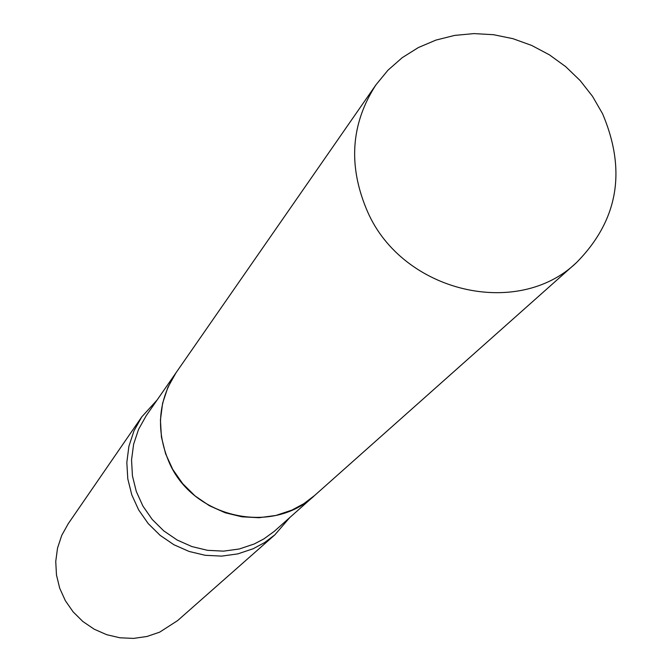 <?xml version="1.0" encoding="UTF-8"?>
<svg xmlns="http://www.w3.org/2000/svg" width="672" height="672" viewBox="0 0 672 672"><rect width="100%" height="100%" fill="white"/><g stroke="black" fill="none" stroke-linecap="round" stroke-linejoin="round"><path stroke-width="1.01" d="M602.515 113.644C626.808 170.814 618.106 220.492 576.425 262.668C517.423 319.267 402.78 292.152 367.651 211.915C347.886 166.379 350.641 124.026 375.917 84.874L387.979 70.199L402.234 57.666L418.345 47.561L435.952 40.085L454.633 35.406L473.987 33.6L493.567 34.709L512.938 38.682L531.686 45.444L549.385 54.818L565.656 66.612L580.138 80.556L592.519 96.348L602.515 113.644M576.425 262.668L314.597 495.499C272.362 535.828 192.73 517.927 169.042 462.126C155.677 430.424 158.029 400.613 176.081 372.674L375.917 84.874M291.892 510.115L275.898 515.458L259.064 517.717L241.962 516.818L225.204 512.77L209.37 505.705L195.023 495.886L182.666 483.638L172.738 469.4L165.572 453.676L161.423 437.01L160.432 420L162.616 403.234L167.891 387.29L176.064 372.7L146.236 415.666L138.575 429.324L133.61 444.251L131.544 459.95L132.434 475.86L136.282 491.434L142.943 506.125L152.2 519.422L163.724 530.846L177.114 540.002L191.89 546.571L207.547 550.326L223.532 551.141L239.282 548.99L254.251 543.967L263.886 538.894L274.126 531.46L314.555 495.533L303.811 503.689L291.892 510.115M289.708 517.633L274.831 534.853L177.601 620.609L159.676 632.15L146.933 636.493L133.543 638.4L119.986 637.795L106.714 634.696L94.198 629.202L82.866 621.508L73.13 611.873L65.318 600.642L59.699 588.202L56.473 574.997L55.742 561.473L57.523 548.108L61.748 535.357L68.267 523.664L141.775 416.867L157.088 400.033M274.831 534.853L264.575 542.59L253.235 548.713L237.838 553.888L221.642 556.114L205.204 555.29L189.092 551.452L173.88 544.723L160.096 535.324L148.218 523.597L138.676 509.947L131.788 494.852L127.789 478.834L126.823 462.47L128.898 446.326L133.946 430.945L141.775 416.867"/></g></svg>
